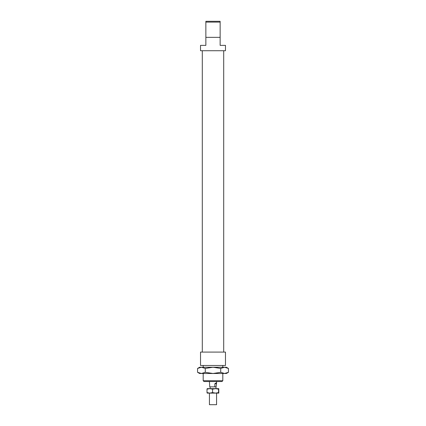 <?xml version="1.0" encoding="UTF-8"?>
<svg xmlns="http://www.w3.org/2000/svg" width="426" height="426" viewBox="0 0 426 426"><rect width="100%" height="100%" fill="white"/><g stroke="black" fill="none" stroke-linecap="round" stroke-linejoin="round"><path stroke-width="0.64" d="M216.568 388.65L209.432 388.65M216.568 393.107L216.568 404.7L209.432 404.7L209.432 393.107M215.886 386.867L209.741 386.867L209.432 381.52M214.842 386.867L214.842 383.746C215.95 382.91 216.525 382.665 216.568 383.022L215.897 388.475M214.842 383.746L216.259 383.746M197.557 368.447L199.624 367.249L201.418 367.249L197.557 368.447L197.557 372.297L201.418 373.495L199.624 373.495L197.557 372.297M226.376 367.249L228.442 368.447L224.582 367.249L226.376 367.249M228.442 372.297L226.376 373.495L224.582 373.495L228.442 372.297L228.442 368.447M220.721 372.297L224.582 373.495L213 373.495L220.721 372.297L220.721 368.447L213 367.249L224.582 367.249L220.721 368.447M201.418 373.495L205.279 372.297L213 373.495L201.418 373.495M205.279 368.447L201.418 367.249L213 367.249L205.279 368.447L205.279 372.297M218.783 393.107L207.206 393.107L206.999 392.591L209.784 393.107L212.563 392.591L215.567 393.107L218.565 392.591L218.81 393.102L218.783 388.65L218.565 389.167L215.567 388.65L218.783 388.65M212.563 389.167L209.784 388.65L215.567 388.65L212.563 389.167L212.563 392.591M209.784 388.65L206.999 389.167L207.206 388.65L209.784 388.65M206.999 392.591L206.999 389.167M218.565 392.591L218.565 389.167M225.482 365.471L200.518 365.471L200.518 352.094L225.482 352.094L225.482 365.471M205.864 37.35L220.135 37.35L220.135 45.374L225.482 45.374L225.482 50.726L200.518 50.726L200.518 45.374L205.864 45.374L205.864 22.104L220.135 22.104L220.135 21.3L205.864 21.3L205.864 22.104M222.809 380.716L203.191 380.716L203.995 381.52L222.005 381.52L222.809 380.716L222.809 373.495M220.135 37.35L220.135 22.104M216.568 381.52L216.568 383.022M210.103 386.867L210.103 388.475M223.698 50.726L223.698 352.094M222.809 365.471L222.809 367.249M203.191 365.471L203.191 367.249M203.191 373.495L203.191 380.716M202.302 50.726L202.302 352.094"/></g></svg>
